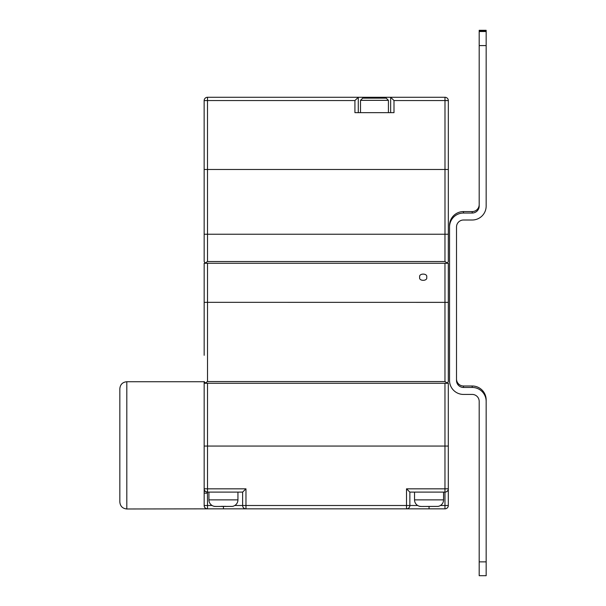 <?xml version="1.0" encoding="UTF-8"?>
<svg xmlns="http://www.w3.org/2000/svg" width="606" height="606" viewBox="0 0 606 606"><rect width="100%" height="100%" fill="white"/><g stroke="black" fill="none" stroke-linecap="round" stroke-linejoin="round"><path stroke-width="0.91" d="M414.542 492.11L414.542 499.882A6.59 6.59 0 0 0 420.125 506.396L421.458 506.472L420.125 506.343M414.542 499.882L443.562 499.882A6.59 6.59 0 0 1 437.986 506.396L421.458 506.472M208.918 492.11L208.918 499.874A6.59 6.59 0 0 0 214.501 506.389L215.827 506.464L214.501 506.336M208.918 499.874L237.938 499.874A6.59 6.59 0 0 1 232.356 506.389L215.827 506.464M360.509 100.346L362.706 98.142L386.219 98.142L388.423 100.346L360.509 100.346L360.509 112.655M119.836 502.003L119.836 388.704C120.246 384.469 122.579 382.144 126.813 381.727L126.813 508.979C122.579 508.57 120.246 506.245 119.836 502.003M426.685 277.215C427.919 273.071 418.466 273.071 419.7 277.215C418.466 281.358 427.919 281.358 426.685 277.215M237.938 499.874L237.938 492.11M443.562 499.882L443.562 492.11M207.426 492.11L207.525 505.502L204.169 505.502A3.348 3.348 0 0 0 207.525 508.851L223.432 508.851L207.525 508.851C205.282 508.532 204.169 507.419 204.169 505.502C204.169 507.419 205.29 508.54 207.525 508.851L126.813 508.979M204.169 505.502L204.169 383.265L207.525 383.265L207.525 446.061L204.169 446.061M426.821 506.472L437.986 506.396M390.65 112.655L390.65 97.278L444.986 97.278A3.348 3.348 0 0 1 448.334 100.626L448.334 234.242L448.334 169.491L207.502 169.491L207.525 261.519L205.154 263.087L205.919 263.262M204.169 261.519L205.154 263.087L204.169 261.519L204.146 100.626A3.348 3.348 0 0 1 207.502 97.278L358.282 97.278L358.282 112.655M444.986 234.242L444.986 100.551L393.998 100.551L390.65 97.278L358.282 97.278M358.275 97.278L354.927 100.551L354.927 112.655L393.998 112.655L393.998 100.551M223.432 508.851L406.512 508.851L223.432 508.851L223.432 506.389M429.056 506.396L429.056 508.851L444.963 508.851L406.512 508.851A3.348 3.348 0 0 0 409.861 505.502A3.348 3.348 0 0 1 406.512 508.851L406.512 488.83L409.861 492.11L409.861 505.502L417.693 505.502M400.475 508.851L393.499 508.851M258.982 508.851L252.005 508.851M448.311 446.061L448.311 488.754A3.348 3.348 0 0 1 444.963 492.11L409.861 492.11L406.512 488.83L444.963 488.83L444.963 383.265L448.311 383.265L448.311 446.061L207.525 446.061L207.525 488.83L245.968 488.83L242.62 492.11L207.525 492.11A3.348 3.348 0 0 1 204.169 488.754A3.348 3.348 0 0 0 207.525 492.11L207.525 488.83L204.169 488.754M444.971 234.242L448.319 234.242L448.311 261.519L447.326 263.087L444.963 261.519L444.963 234.242L204.161 234.242M446.569 263.262L447.326 263.087L448.311 261.519M204.169 355.305L204.169 263.262L448.311 263.262L448.311 381.522L448.311 302.333M207.525 263.262L207.525 302.333L448.311 302.364M204.169 328.899L204.169 334.201M204.169 302.364L207.525 302.333L207.525 381.553L205.169 383.098L204.169 381.522L205.169 383.098L205.919 383.265M448.311 381.522L447.319 383.098L446.569 383.265M447.319 383.098L444.963 381.553L447.319 383.098L447.849 382.704M444.963 383.265L207.525 383.265M448.311 488.754L448.311 505.502A3.348 3.348 0 0 1 444.963 508.851A3.348 3.348 0 0 0 448.311 505.502L444.963 505.502L444.963 488.83L448.311 488.754M234.78 505.502L242.62 505.502L242.62 492.11M204.169 383.265L204.169 381.727L126.813 381.727M376.137 98.142L366.092 98.142M225.659 506.464L232.356 506.389M204.146 169.491L207.502 169.491L207.502 100.551L354.927 100.551M221.198 506.336L225.659 506.336M204.169 491.087L207.404 492.11M207.525 493.163L204.169 493.163M242.62 505.502A3.348 3.348 0 0 0 245.968 508.851L245.968 508.851A3.348 3.348 0 0 1 242.62 505.502L409.861 505.502M486.163 31.52L486.163 45.594L479.187 45.594L479.187 31.52L486.163 31.52L486.163 30.77L479.187 30.77L479.187 30.3L486.163 30.3L479.187 30.3M486.163 30.77L486.163 30.3M486.163 31.05L479.187 31.05L479.187 31.52M486.163 401.407A13.953 13.953 180 0 0 472.21 387.454L472.21 385.992A13.953 13.953 0 0 1 486.163 399.945L486.163 575.7L479.187 575.7L479.187 561.868L486.163 561.868M479.187 45.594L479.187 206.055A6.977 6.977 0 0 1 472.21 213.032L463.492 213.032A13.953 13.953 180 0 0 449.538 226.985L449.538 380.477A13.953 13.953 180 0 0 463.492 394.43L472.21 394.43A6.977 6.977 0 0 1 479.187 401.407L479.187 561.868M472.21 387.454L463.492 387.454A6.977 6.977 0 0 1 456.515 380.477L456.515 226.985A6.977 6.977 0 0 1 463.492 220.008L472.21 220.008A13.953 13.953 180 0 0 486.163 206.055L486.163 45.594M456.515 379.015A6.977 6.977 180 0 0 463.492 385.992L463.492 387.454M472.21 385.992L463.492 385.992M449.538 226.985L449.538 225.523A13.953 13.953 0 0 1 463.492 211.57L463.492 213.032M472.21 213.032L472.21 211.57L463.492 211.57M472.21 211.57A6.977 6.977 180 0 0 479.187 204.593M245.968 488.83L245.968 508.851M207.525 261.519L444.963 261.519M207.525 381.553L444.963 381.553L444.963 263.262M207.525 508.851L207.525 505.502L212.077 505.502M440.418 505.502L444.963 505.502L444.963 508.851M448.334 100.626A3.348 3.348 0 0 0 444.986 97.278L444.986 100.551L448.334 100.626M204.146 100.626L207.502 100.551L207.502 97.278A3.348 3.348 0 0 0 204.146 100.626M388.423 100.346L388.423 112.655M486.163 575.7L479.187 575.7"/></g></svg>
